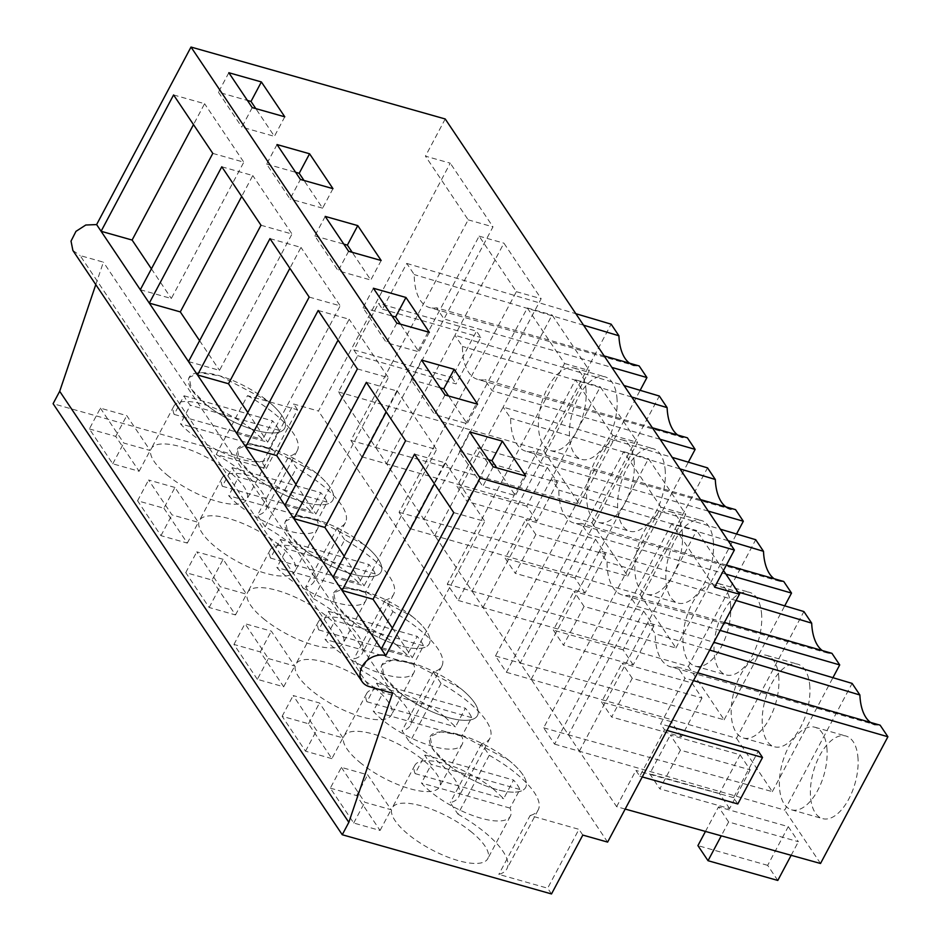 <?xml version="1.0" encoding="UTF-8"?>
<svg xmlns="http://www.w3.org/2000/svg" width="941" height="941" viewBox="0 0 941 941"><rect width="100%" height="100%" fill="white"/><g stroke="black" fill="none" stroke-linecap="round" stroke-linejoin="round"><path stroke-width="0.71" stroke-dasharray="4.71 3.53" d="M714.607 587.208L671.886 523.525L696.681 530.536L647.714 622.636L655.207 633.799A53.825 27.16 105.8 0 0 670.51 666.804L875.118 724.688A53.825 27.16 105.8 0 0 880.129 725.17M723.488 570.505L696.681 530.536M671.886 523.525L554.59 744.131L543.651 727.816L660.947 507.211L623.695 451.68L506.399 672.286L495.46 655.983L612.756 435.377L575.504 379.835L458.196 600.44L447.269 584.138L564.565 363.532L527.313 307.989L410.005 528.595L404.712 520.714L399.066 512.292L516.374 291.686L479.122 236.156L361.815 456.761L350.875 440.447L468.183 219.841L425.45 156.159L450.257 163.169L318.458 411.041L293.663 404.03L262.363 462.901L53.096 403.689M445.222 118.978L425.45 156.159M625.177 809.06L616.637 806.684L338.431 391.926L357.698 355.686L353.816 349.887L378.529 303.414L382.411 309.201L406.759 263.421L414.24 274.584A53.825 27.16 105.8 0 0 429.555 307.589L634.163 365.484A53.825 27.16 105.8 0 0 639.162 365.955M616.637 806.684L635.916 770.432L639.798 776.219L664.511 729.745L660.629 723.947L684.966 678.167L677.485 667.004A53.825 27.16 105.8 0 1 670.51 666.804M607.615 842.101L318.458 411.041M604.169 355.921L436.518 307.801L444.011 318.964L492.978 226.863L450.257 163.169M436.518 307.801A53.825 27.16 105.8 0 1 429.555 307.589M554.59 744.131L784.723 810.119L852.111 683.401M543.651 727.816L568.446 734.839L685.742 514.233L648.49 458.702L599.523 550.791L607.016 561.953A53.825 27.16 105.8 0 0 622.319 594.959L826.927 652.854A53.825 27.16 105.8 0 1 822.328 650.572M660.947 507.211L685.742 514.233M623.695 451.68L648.49 458.702M506.399 672.286L736.532 738.273L803.908 611.556M495.46 655.983L520.255 662.993L637.551 442.388L600.299 386.857L551.332 478.945L558.825 490.108A53.825 27.16 105.8 0 0 574.128 523.114L778.736 581.009A53.825 27.16 105.8 0 1 774.137 578.739M612.756 435.377L637.551 442.388M575.504 379.835L600.299 386.857M458.196 600.44L688.342 666.44L755.717 539.711M447.269 584.138L472.064 591.148L589.36 370.542L552.108 315.012L503.141 407.112L510.634 418.275A53.825 27.16 105.8 0 0 525.937 451.268L730.545 509.163A53.825 27.16 105.8 0 0 735.556 509.646M564.565 363.532L589.36 370.542M527.313 307.989L552.108 315.012M410.005 528.595L640.151 594.594L707.526 467.865M399.066 512.292L423.873 519.314L541.169 298.709L503.917 243.166L454.95 335.267L462.443 346.429A53.825 27.16 105.8 0 0 477.746 379.435L682.354 437.318A53.825 27.16 105.8 0 0 687.365 437.8M516.374 291.686L541.169 298.709M479.122 236.156L503.917 243.166M361.815 456.761L591.96 522.749L659.335 396.032M350.875 440.447L375.682 447.469L444.011 318.964L611.885 367.425M468.183 219.841L492.978 226.863M95.782 284.617L103.392 262.151L80.138 255.576L369.295 686.624M72.88 250.459L80.138 255.576M392.538 693.199L103.392 262.151M265.186 526.784L257.469 515.28L288.769 456.409L296.486 467.912A74.633 25.383 -152 0 1 345.418 522.596A74.633 25.383 -152 0 1 336.96 528.254L305.66 587.125A74.633 25.383 -152 0 0 314.118 581.456A74.633 25.383 -152 0 0 265.186 526.784L296.486 467.912M441.058 683.437L409.758 742.308A74.633 25.383 -152 0 1 458.69 796.992A74.633 25.383 -152 0 1 450.233 802.649L457.949 814.153L489.249 755.282L481.533 743.778A74.633 25.383 -152 0 0 489.99 738.12A74.633 25.383 -152 0 0 441.058 683.437L433.342 671.933A74.633 25.383 -152 0 0 441.8 666.275A74.633 25.383 -152 0 0 392.868 611.591L385.151 600.087A74.633 25.383 -152 0 0 393.609 594.43A74.633 25.383 -152 0 0 344.677 539.758L313.377 598.617L305.66 587.125M313.377 598.617A74.633 25.383 -152 0 1 362.309 653.301A74.633 25.383 -152 0 1 353.851 658.959L361.567 670.462A74.633 25.383 -152 0 1 410.499 725.146A74.633 25.383 -152 0 1 402.042 730.804L409.758 742.308M457.949 814.153A74.633 25.383 -152 0 1 506.881 868.825A74.633 25.383 -152 0 1 498.824 874.389L547.65 888.198L578.95 829.327L530.124 815.518L498.824 874.389M551.508 893.95L547.65 888.198M266.221 468.642L297.521 409.782L247.518 395.632L216.218 454.503L266.221 468.642L262.363 462.901M216.218 454.503A74.633 25.383 -152 0 1 265.927 509.622A74.633 25.383 -152 0 1 257.469 515.28M330.326 788.135L356.674 795.592L380.07 830.468L353.722 823.022L330.326 788.135L341.36 767.374L367.708 774.831L391.115 809.719L364.767 802.261L341.36 767.374M331.879 758.634L305.531 751.177L282.135 716.289L308.483 723.747L331.879 758.634L342.924 737.873L316.576 730.416L293.169 695.528L319.517 702.986L342.924 737.873M361.144 763.398A54.108 18.408 -152 0 1 344.018 736.05A54.108 18.408 -152 0 1 422.45 759.505A54.108 18.408 -152 0 1 439.576 786.852A54.108 18.408 -152 0 1 361.144 763.398M163.91 508.222L187.306 543.098L160.958 535.652L137.562 500.765L163.91 508.222L174.944 487.462L198.351 522.349L171.991 514.892L148.596 480.004L174.944 487.462M264.762 619.707A54.108 18.408 -152 0 1 247.636 592.36A54.108 18.408 -152 0 1 326.068 615.814A54.108 18.408 -152 0 1 343.194 643.173A54.108 18.408 -152 0 1 264.762 619.707M257.34 679.331L233.944 644.444L260.292 651.901L283.688 686.789L257.34 679.331L268.373 658.571L244.978 623.695L271.326 631.14L294.733 666.028L268.373 658.571M277.877 543.98A54.108 18.408 -152 0 1 294.992 571.328A54.108 18.408 -152 0 1 216.571 547.874A54.108 18.408 -152 0 1 199.445 520.526A54.108 18.408 -152 0 1 277.877 543.98M212.101 580.068L235.497 614.943L209.149 607.486L185.753 572.61L212.101 580.068L223.135 559.307L246.542 594.183L220.182 586.737L196.787 551.849L223.135 559.307M89.36 428.92L115.719 436.377L139.115 471.265L112.767 463.807L89.36 428.92L100.405 408.159L126.753 415.616L150.16 450.504L123.8 443.046L100.405 408.159M168.368 476.028A54.108 18.408 -152 0 1 151.254 448.681A54.108 18.408 -152 0 1 229.686 472.135A54.108 18.408 -152 0 1 246.801 499.483A54.108 18.408 -152 0 1 168.368 476.028M470.641 831.35A54.108 18.408 -152 0 1 487.767 858.698A54.108 18.408 -152 0 1 409.335 835.243A54.108 18.408 -152 0 1 392.209 807.896A54.108 18.408 -152 0 1 470.641 831.35M374.259 687.659A54.108 18.408 -152 0 1 391.385 715.007A54.108 18.408 -152 0 1 312.953 691.553A54.108 18.408 -152 0 1 295.827 664.205A54.108 18.408 -152 0 1 374.259 687.659M582.808 835.079L578.95 829.327M489.249 755.282A74.633 25.383 -152 0 1 538.181 809.966A74.633 25.383 -152 0 1 530.124 815.518M344.677 539.758L336.96 528.254M247.518 395.632A74.633 25.383 -152 0 1 297.227 450.751A74.633 25.383 -152 0 1 288.769 456.409M297.521 409.782L293.663 404.03M591.96 522.749L627.753 576.115L423.873 519.314M535.864 534.606L525.748 519.526L595.5 539.264L605.616 554.343L535.864 534.606L515.268 573.34L505.152 558.248L525.748 519.526M640.151 594.594L675.944 647.961L472.064 591.148M584.055 606.451L573.939 591.371L643.691 611.097L653.807 626.188L584.055 606.451L563.459 645.185L553.343 630.094L573.939 591.371M688.342 666.44L724.135 719.794L520.255 662.993M632.246 678.296L622.13 663.205L691.882 682.943L701.998 698.034L632.246 678.296L611.65 717.018L601.534 701.939L622.13 663.205M736.532 738.273L772.326 791.64L568.446 734.839M680.437 750.142L670.321 735.05L740.073 754.788L750.189 769.867L680.437 750.142L659.841 788.864L649.725 773.784L670.321 735.05M820.517 863.485L784.723 810.119M728.628 821.975L718.512 806.896L788.264 826.633L798.38 841.713L728.628 821.975L721.265 835.831M669.169 726.334L660.629 723.947M737.803 803.955L733.568 797.639L758.281 751.165M733.568 797.639L635.916 770.432M693.47 680.625L684.966 678.167M642.268 776.925L639.798 776.219M666.981 730.451L664.511 729.745M697.634 672.803L677.485 667.004M709.714 650.078L655.207 633.799M579.385 751.141L647.714 622.636L713.843 642.291M583.549 325.186L414.24 274.584M406.759 263.421L575.833 313.694M357.698 355.686L456.056 383.928L480.769 337.454L476.534 331.138L378.529 303.414M382.411 309.201L480.769 337.454M338.431 391.926L543.769 450.915L611.144 324.186M353.816 349.887L451.821 377.612L476.534 331.138M451.821 377.612L456.056 383.928M543.769 450.915L579.562 504.27L375.682 447.469M487.673 462.772L477.546 447.681L547.309 467.418L557.425 482.498L487.673 462.772L467.077 501.494L456.961 486.415L477.546 447.681M720.171 630.411L636.775 606.333L629.294 595.171A53.825 27.16 105.8 0 1 622.319 594.959M772.326 791.64L832.914 677.696M531.195 679.296L599.523 550.791L737.862 591.913M725.934 574.139L588.584 534.488L581.103 523.325A53.825 27.16 105.8 0 1 574.128 523.114M724.135 719.794L784.723 605.851M483.004 607.463L551.332 478.945L720.418 529.218M708.267 511.116L540.393 462.643L532.9 451.48A53.825 27.16 105.8 0 1 525.937 451.268M675.944 647.961L736.532 534.006M434.813 535.617L503.141 407.112L672.215 457.373M660.076 439.271L492.202 390.797L484.709 379.635A53.825 27.16 105.8 0 1 477.746 379.435M627.753 576.115L688.342 462.172M386.622 463.772L454.95 335.267L624.024 385.528M579.562 504.27L640.151 390.327M493.19 466.818L482.804 486.332L515.362 495.542L496.766 467.83M525.737 476.028L515.362 495.542M469.782 431.931L459.408 451.457L482.804 486.332M459.408 451.457L488.379 459.655M429.355 332.338L418.98 351.863L400.384 324.151M396.808 323.128L386.422 342.653L418.98 351.863M373.401 288.252L363.026 307.766L386.422 342.653M363.026 307.766L391.997 315.964M477.546 404.183L467.171 423.709L448.575 395.985M444.999 394.973L434.613 414.499L467.171 423.709M421.592 360.085L411.217 379.611L434.613 414.499M411.217 379.611L440.188 387.81M277.019 144.561L266.644 164.087L290.04 198.963L300.426 179.449M266.644 164.087L295.615 172.285M332.973 188.659L322.598 208.173L304.002 180.46M322.598 208.173L290.04 198.963M381.164 260.504L370.789 280.018L352.193 252.306M348.617 251.294L338.231 270.808L370.789 280.018M325.21 216.406L314.835 235.92L338.231 270.808M314.835 235.92L343.806 244.119M228.828 72.728L218.453 92.242L247.424 100.44M284.782 116.813L274.407 136.339L255.811 108.615M252.223 107.603L241.849 127.129L274.407 136.339M218.453 92.242L241.849 127.129M221.794 166.78L252.788 175.555L241.684 196.446M260.998 225.24L292.004 234.015L252.788 175.555M188.506 361.579L219.512 370.354L292.004 234.015M269.985 238.626L300.979 247.401L289.875 268.291M309.189 297.085L340.195 305.849L300.979 247.401M236.697 433.425L267.703 442.188L340.195 305.849M318.176 310.471L349.17 319.246L338.066 340.124M357.38 368.919L388.386 377.694L349.17 319.246M284.888 505.258L315.894 514.033L388.386 377.694M366.367 382.317L397.361 391.08L386.257 411.97M405.571 440.764L436.577 449.539L397.361 391.08M333.079 577.104L364.085 585.878L436.577 449.539M414.558 454.15L445.552 462.925L434.448 483.815M453.762 512.61L484.768 521.385L445.552 462.925M381.27 648.949L412.276 657.724L484.768 521.385M173.591 94.947L204.597 103.71L193.493 124.6M212.807 153.395L243.813 162.17L204.597 103.71M140.315 289.734L171.321 298.509L243.813 162.17M392.385 628.059L412.276 657.724M344.183 556.213L364.085 585.878M295.992 484.38L315.894 514.033M247.801 412.534L267.703 442.188M199.61 340.689L219.512 370.354M151.419 268.844L171.321 298.509M385.151 600.087L353.851 658.959M392.868 611.591L361.567 670.462M433.342 671.933L402.042 730.804M481.533 743.778L450.233 802.649M356.674 795.592L367.708 774.831M353.722 823.022L364.767 802.261M380.07 830.468L391.115 809.719M305.531 751.177L316.576 730.416M308.483 723.747L319.517 702.986M282.135 716.289L293.169 695.528M399.031 692.129L384.163 676.579L381.928 664.793L392.479 660.076L412.852 663.287L460.349 688.247A54.108 18.408 -152 0 1 477.463 715.595A54.108 18.408 -152 0 1 399.031 692.129A54.108 18.408 -152 0 1 381.917 664.781A54.108 18.408 -152 0 1 460.349 688.247A54.108 18.408 -152 0 1 477.463 715.595A54.108 18.408 -152 0 1 399.031 692.129M187.306 543.098L198.351 522.349M137.562 500.765L148.596 480.004M160.958 535.652L171.991 514.892M302.649 548.45L287.781 532.888L285.535 521.102L296.097 516.386L316.47 519.608L363.955 544.557A54.108 18.408 -152 0 1 381.081 571.905A54.108 18.408 -152 0 1 302.649 548.45A54.108 18.408 -152 0 1 285.535 521.102A54.108 18.408 -152 0 1 363.955 544.557A54.108 18.408 -152 0 1 381.081 571.905A54.108 18.408 -152 0 1 302.649 548.45M233.944 644.444L244.978 623.695M283.688 686.789L294.733 666.028M260.292 651.901L271.326 631.14M315.764 472.711A54.108 18.408 -152 0 1 332.891 500.059A54.108 18.408 -152 0 1 254.458 476.605L239.59 461.043L237.344 449.269L247.906 444.54L268.279 447.763L315.764 472.711A54.108 18.408 -152 0 1 332.891 500.059A54.108 18.408 -152 0 1 254.458 476.605A54.108 18.408 -152 0 1 237.344 449.257A54.108 18.408 -152 0 1 315.764 472.711M235.497 614.943L246.542 594.183M185.753 572.61L196.787 551.849M209.149 607.486L220.182 586.737M115.719 436.377L126.753 415.616M112.767 463.807L123.8 443.046M139.115 471.265L150.16 450.504M206.267 404.771L191.399 389.209L189.153 377.423L199.715 372.707L220.088 375.918L267.573 400.878A54.108 18.408 -152 0 1 284.7 428.226A54.108 18.408 -152 0 1 206.267 404.771A54.108 18.408 -152 0 1 189.141 377.412A54.108 18.408 -152 0 1 267.573 400.878A54.108 18.408 -152 0 1 284.7 428.226A54.108 18.408 -152 0 1 206.267 404.771M508.54 760.081A54.108 18.408 -152 0 1 525.654 787.429A54.108 18.408 -152 0 1 447.222 763.974L432.354 748.413L430.119 736.638L440.682 731.91L461.043 735.133L508.54 760.081A54.108 18.408 -152 0 1 525.654 787.429A54.108 18.408 -152 0 1 447.222 763.974A54.108 18.408 -152 0 1 430.108 736.627A54.108 18.408 -152 0 1 508.54 760.081M412.158 616.402A54.108 18.408 -152 0 1 429.272 643.75A54.108 18.408 -152 0 1 350.84 620.295L335.972 604.734L333.737 592.948L344.288 588.231L364.661 591.442L412.158 616.402A54.108 18.408 -152 0 1 429.272 643.75A54.108 18.408 -152 0 1 350.84 620.295A54.108 18.408 -152 0 1 333.726 592.948A54.108 18.408 -152 0 1 412.158 616.402M665.087 469.077A42.91 21.655 105.8 0 1 655.112 513.304A42.91 21.655 105.8 0 1 629.8 531.242A42.91 21.655 105.8 0 1 617.884 510.822A42.91 21.655 105.8 0 1 627.859 466.595A42.91 21.655 105.8 0 1 653.172 448.657A42.91 21.655 105.8 0 1 665.087 469.077M605.616 554.343L585.02 593.077L515.268 573.34M585.02 593.077L574.904 577.986L595.5 539.264M574.904 577.986L505.152 558.248M713.278 540.91A42.91 21.655 105.8 0 1 703.303 585.137A42.91 21.655 105.8 0 1 677.99 603.075A42.91 21.655 105.8 0 1 666.075 582.655A42.91 21.655 105.8 0 1 676.05 538.428A42.91 21.655 105.8 0 1 701.363 520.491A42.91 21.655 105.8 0 1 713.278 540.91M653.807 626.188L633.211 664.922L563.459 645.185M633.211 664.922L623.095 649.831L643.691 611.097M623.095 649.831L553.343 630.094M783.747 581.491A53.825 27.16 105.8 0 1 778.736 581.009M761.469 612.756A42.91 21.655 105.8 0 1 751.494 656.983A42.91 21.655 105.8 0 1 726.193 674.92A42.91 21.655 105.8 0 1 714.266 654.501A42.91 21.655 105.8 0 1 724.241 610.274A42.91 21.655 105.8 0 1 749.554 592.336A42.91 21.655 105.8 0 1 761.469 612.756M701.998 698.034L681.402 736.756L611.65 717.018M681.402 736.756L671.286 721.676L691.882 682.943M671.286 721.676L601.534 701.939M831.938 653.325A53.825 27.16 105.8 0 1 826.927 652.854M809.66 684.601A42.91 21.655 105.8 0 1 799.697 728.828A42.91 21.655 105.8 0 1 774.384 746.766A42.91 21.655 105.8 0 1 762.457 726.346A42.91 21.655 105.8 0 1 772.432 682.119A42.91 21.655 105.8 0 1 797.745 664.181A42.91 21.655 105.8 0 1 809.66 684.601M750.189 769.867L729.593 808.601L659.841 788.864M729.593 808.601L719.477 793.522L740.073 754.788M719.477 793.522L649.725 773.784M857.851 756.446A42.91 21.655 105.8 0 1 847.888 800.673A42.91 21.655 105.8 0 1 822.575 818.611A42.91 21.655 105.8 0 1 810.66 798.191A42.91 21.655 105.8 0 1 820.623 753.964A42.91 21.655 105.8 0 1 845.935 736.027A42.91 21.655 105.8 0 1 857.851 756.446M705.468 831.432L718.512 806.896M791.158 855.298L798.38 841.713M777.795 880.447L767.668 865.355L788.264 826.633M767.668 865.355L697.916 845.618M616.896 397.231A42.91 21.655 105.8 0 1 606.921 441.458A42.91 21.655 105.8 0 1 581.609 459.396A42.91 21.655 105.8 0 1 569.693 438.976A42.91 21.655 105.8 0 1 579.668 394.75A42.91 21.655 105.8 0 1 604.981 376.812A42.91 21.655 105.8 0 1 616.896 397.231M557.425 482.498L536.829 521.232L467.077 501.494M536.829 521.232L526.713 506.152L547.309 467.418M526.713 506.152L456.961 486.415M724.382 622.483L629.294 595.171M736.062 600.511L607.016 561.953M726.393 565.047L581.103 523.325M728.122 540.722L558.825 490.108M700.551 499.612L532.9 451.48M679.931 468.877L510.634 418.275M652.36 427.767L484.709 379.635M631.74 397.031L462.443 346.429M634.081 460.302A42.91 21.655 105.8 0 1 624.118 504.529A42.91 21.655 105.8 0 1 598.805 522.467A42.91 21.655 105.8 0 1 586.89 502.047A42.91 21.655 105.8 0 1 596.853 457.82A42.91 21.655 105.8 0 1 622.166 439.882A42.91 21.655 105.8 0 1 634.081 460.302M682.272 532.147A42.91 21.655 105.8 0 1 672.309 576.374A42.91 21.655 105.8 0 1 646.996 594.312A42.91 21.655 105.8 0 1 635.081 573.892A42.91 21.655 105.8 0 1 645.044 529.665A42.91 21.655 105.8 0 1 670.357 511.728A42.91 21.655 105.8 0 1 682.272 532.147M730.475 603.981A42.91 21.655 105.8 0 1 720.5 648.208A42.91 21.655 105.8 0 1 695.187 666.146A42.91 21.655 105.8 0 1 683.272 645.726A42.91 21.655 105.8 0 1 693.235 601.499A42.91 21.655 105.8 0 1 718.548 583.561A42.91 21.655 105.8 0 1 730.475 603.981M778.666 675.826A42.91 21.655 105.8 0 1 768.691 720.053A42.91 21.655 105.8 0 1 743.378 737.991A42.91 21.655 105.8 0 1 731.463 717.571A42.91 21.655 105.8 0 1 741.437 673.344A42.91 21.655 105.8 0 1 766.739 655.407A42.91 21.655 105.8 0 1 778.666 675.826M826.857 747.672A42.91 21.655 105.8 0 1 816.882 791.899A42.91 21.655 105.8 0 1 791.569 809.836A42.91 21.655 105.8 0 1 779.654 789.417A42.91 21.655 105.8 0 1 789.628 745.19A42.91 21.655 105.8 0 1 814.941 727.252A42.91 21.655 105.8 0 1 826.857 747.672M585.89 388.457A42.91 21.655 105.8 0 1 575.927 432.684A42.91 21.655 105.8 0 1 550.614 450.621A42.91 21.655 105.8 0 1 538.699 430.202A42.91 21.655 105.8 0 1 548.662 385.975A42.91 21.655 105.8 0 1 573.975 368.037A42.91 21.655 105.8 0 1 585.89 388.457M493.213 788.899L503.67 798.662L513.563 780.065A54.108 18.408 -152 0 1 519.879 789.499L509.998 808.084A54.108 18.408 -152 0 1 510.328 816.247A54.108 18.408 -152 0 1 431.907 792.793A54.108 18.408 -152 0 1 421.439 783.03L431.331 764.445A54.108 18.408 -152 0 1 425.003 755.011L415.122 773.608A54.108 18.408 -152 0 1 414.781 765.445A54.108 18.408 -152 0 1 493.213 788.899M415.122 773.608L503.67 798.662M509.998 808.084L421.439 783.03M519.879 789.499L431.331 764.445M425.003 755.011L513.563 780.065M445.022 717.054L455.479 726.817L465.372 708.232A54.108 18.408 -152 0 1 471.688 717.654L461.808 736.25A54.108 18.408 -152 0 1 462.137 744.402A54.108 18.408 -152 0 1 383.716 720.947A54.108 18.408 -152 0 1 373.248 711.184L383.14 692.6A54.108 18.408 -152 0 1 376.812 683.166L366.931 701.763A54.108 18.408 -152 0 1 366.59 693.599A54.108 18.408 -152 0 1 445.022 717.054M366.931 701.763L455.479 726.817M461.808 736.25L373.248 711.184M471.688 717.654L383.14 692.6M376.812 683.166L465.372 708.232M396.831 645.208L407.288 654.971L417.181 636.387A54.108 18.408 -152 0 1 423.497 645.808L413.617 664.405A54.108 18.408 -152 0 1 413.946 672.568A54.108 18.408 -152 0 1 335.514 649.102A54.108 18.408 -152 0 1 325.057 639.351L334.949 620.754A54.108 18.408 -152 0 1 328.621 611.332L318.728 629.917A54.108 18.408 -152 0 1 318.399 621.754A54.108 18.408 -152 0 1 396.831 645.208M318.728 629.917L407.288 654.971M413.617 664.405L325.057 639.351M423.497 645.808L334.949 620.754M328.621 611.332L417.181 636.387M348.64 573.375L359.097 583.138L368.99 564.541A54.108 18.408 -152 0 1 375.306 573.975L365.426 592.559A54.108 18.408 -152 0 1 365.755 600.723A54.108 18.408 -152 0 1 287.323 577.268A54.108 18.408 -152 0 1 276.866 567.505L286.746 548.909A54.108 18.408 -152 0 1 280.43 539.487L270.538 558.072A54.108 18.408 -152 0 1 270.208 549.92A54.108 18.408 -152 0 1 348.64 573.375M270.538 558.072L359.097 583.138M365.426 592.559L276.866 567.505M375.306 573.975L286.746 548.909M280.43 539.487L368.99 564.541M300.45 501.529L310.906 511.292L320.799 492.696A54.108 18.408 -152 0 1 327.115 502.129L317.235 520.714A54.108 18.408 -152 0 1 317.564 528.877A54.108 18.408 -152 0 1 239.132 505.423A54.108 18.408 -152 0 1 228.675 495.66L238.555 477.075A54.108 18.408 -152 0 1 232.239 467.642L222.347 486.238A54.108 18.408 -152 0 1 222.017 478.075A54.108 18.408 -152 0 1 300.45 501.529M222.347 486.238L310.906 511.292M317.235 520.714L228.675 495.66M327.115 502.129L238.555 477.075M232.239 467.642L320.799 492.696M252.259 429.684L262.715 439.447L272.596 420.862A54.108 18.408 -152 0 1 278.924 430.284L269.044 448.881A54.108 18.408 -152 0 1 269.373 457.032A54.108 18.408 -152 0 1 190.941 433.578A54.108 18.408 -152 0 1 180.484 423.815L190.364 405.23A54.108 18.408 -152 0 1 184.048 395.796L174.156 414.393A54.108 18.408 -152 0 1 173.826 406.23A54.108 18.408 -152 0 1 252.259 429.684M174.156 414.393L262.715 439.447M269.044 448.881L180.484 423.815M278.924 430.284L190.364 405.23M184.048 395.796L272.596 420.862M345.418 522.596L314.118 581.456M393.609 594.43L362.309 653.301M441.8 666.275L410.499 725.146M489.99 738.12L458.69 796.992M538.181 809.966L506.881 868.825M297.227 450.751L265.927 509.622M366.59 693.599L344.018 736.05M462.137 744.402L439.576 786.852M270.208 549.92L247.636 592.36M365.755 600.723L343.194 643.173M317.564 528.877L294.992 571.328M222.017 478.075L199.445 520.526M173.826 406.23L151.254 448.681M269.373 457.032L246.801 499.483M510.328 816.247L487.767 858.698M414.781 765.445L392.209 807.896M413.946 672.568L391.385 715.007M318.399 621.754L295.827 664.205M598.805 522.467L629.8 531.242M622.166 439.882L653.172 448.657M646.996 594.312L677.99 603.075M670.357 511.728L701.363 520.491M695.187 666.146L726.193 674.92M718.548 583.561L749.554 592.336M743.378 737.991L774.384 746.766M766.739 655.407L797.745 664.181M791.569 809.836L822.575 818.611M814.941 727.252L845.935 736.027M550.614 450.621L581.609 459.396M573.975 368.037L604.981 376.812"/><path stroke-width="1.41" d="M385.763 655.642L381.27 648.949L453.762 512.61L414.558 454.15L342.065 590.489L337.748 584.067L333.079 577.104L405.571 440.764L366.367 382.317L293.874 518.656L289.557 512.222L284.888 505.258L357.38 368.919L318.176 310.471L245.683 446.81L236.697 433.425L309.189 297.085L269.985 238.626L197.492 374.965L188.506 361.579L260.998 225.24L221.794 166.78L149.301 303.12L144.985 296.697L140.315 289.734L212.807 153.395L173.591 94.947L101.099 231.286L96.617 224.581L85.784 225.017L75.962 231.357L71.022 241.108L72.88 250.459L362.038 681.531A18.655 14.809 146.1 0 1 365.108 662.417A18.655 14.809 146.1 0 1 385.763 655.642L480.157 478.099L734.38 550.026L714.607 587.208L739.403 594.23L723.488 570.505M734.38 550.026L445.222 118.978L191.011 47.05L96.617 224.581M362.038 681.531A18.655 14.809 146.1 0 0 369.284 686.624L392.538 693.199L348.84 822.34L59.695 391.291L95.782 284.617M739.403 594.23L607.615 842.101L582.808 835.079L551.508 893.95L342.253 834.738L348.84 822.34M342.253 834.738L53.096 403.689L59.695 391.291M480.157 478.099L191.011 47.05M493.19 466.818L525.737 476.028L502.341 441.141L469.782 431.931L493.19 466.818M429.355 332.338L405.959 297.462L373.401 288.252L396.808 323.128L429.355 332.338M477.546 404.183L454.15 369.295L421.592 360.085L444.999 394.973L477.546 404.183M277.019 144.561L300.426 179.449L332.973 188.659L309.577 153.771L277.019 144.561M381.164 260.504L357.768 225.617L325.21 216.406L348.617 251.294L381.164 260.504M261.375 81.938L228.828 72.728L252.223 107.603L284.782 116.813L261.375 81.938L251 101.452L247.424 100.44M693.47 680.625L887.904 736.756L820.517 863.485L625.177 809.06M642.268 776.925L737.803 803.955L762.516 757.481L758.281 751.165L669.169 726.334M762.516 757.481L666.981 730.451M887.904 736.756L880.129 725.17L697.634 672.803M875.118 724.688A53.825 27.16 105.8 0 1 859.886 694.987L709.714 650.078M859.886 694.987L852.111 683.401L713.843 642.291M640.151 390.327L646.938 377.553L611.885 367.425M646.938 377.553L639.162 365.955L604.169 355.921M634.163 365.484A53.825 27.16 105.8 0 1 618.919 335.772L583.549 325.186M618.919 335.772L611.144 324.186L575.833 313.694M832.914 677.696L839.713 664.922L720.171 630.411M737.862 591.913L803.908 611.556L811.683 623.142L736.062 600.511M784.723 605.851L791.522 593.077L725.934 574.139M720.418 529.218L755.717 539.711L763.492 551.308L728.122 540.722M736.532 534.006L743.331 521.232L708.267 511.116M672.215 457.373L707.526 467.865L715.301 479.463L679.931 468.877M688.342 462.172L695.14 449.386L660.076 439.271M624.024 385.528L659.335 396.032L667.11 407.618L631.74 397.031M502.341 441.141L491.955 460.667L488.379 459.655M496.766 467.83L491.955 460.667M405.959 297.462L395.573 316.976L400.384 324.151M391.997 315.964L395.573 316.976M454.15 369.295L443.764 388.821L448.575 395.985M440.188 387.81L443.764 388.821M309.577 153.771L299.191 173.297L295.615 172.285M304.002 180.46L299.191 173.297M357.768 225.617L347.382 245.131L352.193 252.306M343.806 244.119L347.382 245.131M255.811 108.615L251 101.452M188.506 361.579L149.301 303.12L180.296 311.894L241.684 196.446M236.697 433.425L197.492 374.965L228.487 383.74L289.875 268.291M284.888 505.258L245.683 446.81L276.678 455.585L338.066 340.124M333.079 577.104L293.874 518.656L324.868 527.419L386.257 411.97M381.27 648.949L342.065 590.489L373.059 599.264L434.448 483.815M140.315 289.734L101.099 231.286L132.105 240.049L193.493 124.6M373.059 599.264L392.385 628.059M324.868 527.419L344.183 556.213M276.678 455.585L295.992 484.38M228.487 383.74L247.801 412.534M180.296 311.894L199.61 340.689M132.105 240.049L151.419 268.844M695.14 449.386L687.365 437.8L652.36 427.767M682.354 437.318A53.825 27.16 105.8 0 1 667.11 407.618M743.331 521.232L735.556 509.646L700.551 499.612M730.545 509.163A53.825 27.16 105.8 0 1 715.301 479.463M791.522 593.077L783.747 581.491L726.393 565.047M774.137 578.739A53.825 27.16 105.8 0 1 763.492 551.308M839.713 664.922L831.938 653.325L724.382 622.483M822.328 650.572A53.825 27.16 105.8 0 1 811.683 623.142M791.158 855.298L777.795 880.447L708.032 860.709L697.916 845.618L705.468 831.432M708.032 860.709L721.265 835.831"/></g></svg>
